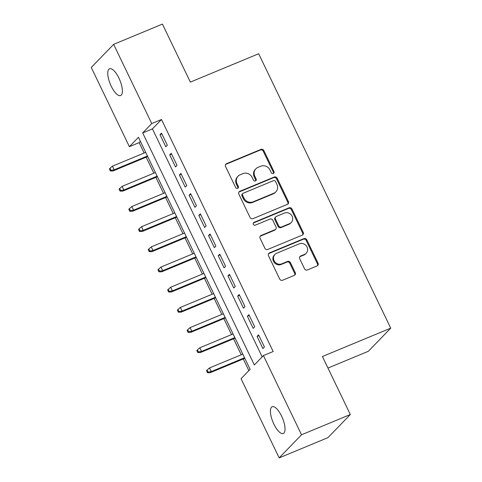 <?xml version="1.0" encoding="UTF-8"?>
<svg xmlns="http://www.w3.org/2000/svg" width="482" height="482" viewBox="0 0 482 482"><rect width="100%" height="100%" fill="white"/><g stroke="black" fill="none" stroke-linecap="round" stroke-linejoin="round"><path stroke-width="0.72" d="M273.3 173.556A1.554 1.434 44 0 0 273.975 171.61L263.847 150.571A2.223 2.049 44 0 0 260.979 149.384L226.492 163.699A2.223 2.049 44 0 0 225.528 166.477L235.656 187.516A1.554 1.434 44 0 0 238.114 188.04A1.554 1.434 44 0 0 238.337 186.401L237.03 183.678A7.103 6.561 44 0 1 238.048 176.195A7.103 6.561 44 0 1 240.108 174.797L242.982 173.604A7.103 6.561 44 0 1 252.164 177.4L253.472 180.123A1.554 1.434 44 0 0 255.93 180.642A1.554 1.434 44 0 0 256.153 179.009L254.845 176.285A7.103 6.561 44 0 1 255.87 168.802A7.103 6.561 44 0 1 257.924 167.405L260.798 166.212A7.103 6.561 44 0 1 269.98 170.001L271.294 172.725A1.554 1.434 44 0 0 273.3 173.556M273.396 173.508A1.554 1.434 44 0 0 273.372 172.237L263.244 151.191A2.223 2.049 44 0 0 260.376 150.01L225.889 164.326A2.223 2.049 44 0 0 225.582 164.483M237.759 188.305A1.554 1.434 44 0 0 237.734 187.028L236.421 184.305L237.03 183.678M255.581 180.907A1.554 1.434 44 0 0 255.55 179.635L254.243 176.912L254.845 176.285M273.86 424.106A14.478 5.163 67.5 0 1 272.173 406.736A14.478 5.163 67.5 0 1 281.59 416.105A14.478 5.163 67.5 0 1 283.277 433.481A14.478 5.163 67.5 0 1 273.86 424.106M111.209 86.151A14.478 5.163 67.5 0 1 109.528 68.775A14.478 5.163 67.5 0 1 118.946 78.15A14.478 5.163 67.5 0 1 120.627 95.52A14.478 5.163 67.5 0 1 111.209 86.151M304.528 268.763A2.223 2.049 44 0 0 307.396 269.95L317.072 265.931A2.223 2.049 44 0 0 318.036 263.16L306.787 239.789A2.223 2.049 44 0 0 303.919 238.602L269.432 252.917A2.223 2.049 44 0 0 268.468 255.695L279.717 279.066A2.223 2.049 44 0 0 282.585 280.247L294.273 275.397A2.223 2.049 44 0 0 295.231 272.625L290.417 262.624A2.223 2.049 44 0 0 287.549 261.437L281.753 263.841A5.941 5.483 44 0 1 274.656 261.636A5.941 5.483 44 0 1 274.933 254.418A5.941 5.483 44 0 1 276.656 253.249L299.358 243.82A5.941 5.483 44 0 1 306.462 246.031A5.941 5.483 44 0 1 306.178 253.249A5.941 5.483 44 0 1 304.461 254.418L300.678 255.99A2.223 2.049 44 0 0 299.714 258.762L304.528 268.763M113.632 44.356L162.428 24.1L190.348 82.109L258.665 53.749L390.727 328.152L322.41 356.511L350.324 414.52L301.527 434.776L279.168 457.9L241.054 378.707L250.122 369.333L138.448 137.298L129.387 146.679L91.273 67.48L113.632 44.356L151.746 123.549L142.684 132.924L254.351 364.958L263.413 355.577L301.527 434.776M263.413 355.577L273.173 351.529L161.506 119.5L151.746 123.549M287.429 204.344A2.223 2.049 44 0 0 288.393 201.566L277.144 178.195A2.223 2.049 44 0 0 274.276 177.008L239.789 191.324A2.223 2.049 44 0 0 238.825 194.101L250.074 217.472A2.223 2.049 44 0 0 252.942 218.659L287.429 204.344M291.965 208.995L303.214 232.36A2.223 2.049 44 0 1 302.25 235.138L267.763 249.453A2.223 2.049 44 0 1 264.895 248.266L260.081 238.265A2.223 2.049 44 0 1 261.039 235.493L275.029 229.685A2.223 2.049 44 0 0 275.993 226.908L272.8 220.274A2.223 2.049 44 0 0 269.932 219.087L255.37 225.136A1.554 1.434 44 0 1 253.586 222.666A1.554 1.434 44 0 1 254.032 222.359L289.098 207.808A2.223 2.049 44 0 1 291.965 208.995L291.363 209.616L302.606 232.987L303.214 232.36M167.32 145.215L161.494 133.11L159.982 134.671L165.808 146.775L167.32 145.215M177.033 165.392L171.206 153.288L169.694 154.849L175.52 166.953L177.033 165.392M186.739 185.57L180.913 173.46L179.406 175.026L185.233 187.13L186.739 185.57M196.451 205.742L190.625 193.637L189.113 195.204L194.939 207.308L196.451 205.742M206.163 225.919L200.337 213.815L198.825 215.376L204.651 227.486L206.163 225.919M215.87 246.097L210.044 233.993L208.537 235.553L214.363 247.658L215.87 246.097M225.582 266.275L219.756 254.171L218.244 255.731L224.07 267.835L225.582 266.275M235.294 286.453L229.468 274.342L227.956 275.909L233.782 288.013L235.294 286.453M245.001 306.63L239.174 294.52L237.668 296.087L243.494 308.191L245.001 306.63M254.713 326.802L248.887 314.698L247.374 316.258L253.201 328.369L254.713 326.802M161.506 119.5L152.439 128.875L262.166 356.867M257.087 336.436L262.913 348.546L264.425 346.98L258.599 334.876L257.087 336.436L258.973 335.653M140.395 141.334L139.147 142.624L144.142 153.011M146.16 157.204L153.854 173.189M155.873 177.382L163.567 193.36M165.585 197.554L173.273 213.538M175.291 217.731L182.985 233.716M185.004 237.909L192.698 253.893M194.716 258.087L202.404 274.071M204.422 278.265L212.116 294.243M214.135 298.436L221.828 314.421M223.847 318.614L231.535 334.598M233.553 338.792L241.247 354.776M243.265 358.969L248.875 370.622M327.965 368.049L368.368 351.276L390.727 328.152M350.324 414.52L327.965 437.644L279.168 457.9M139.147 142.624L129.387 146.679M152.439 128.875L142.684 132.924M159.982 134.671L161.868 133.888M169.694 154.849L171.58 154.065M179.406 175.026L181.292 174.243M189.113 195.204L190.999 194.421M198.825 215.376L200.711 214.592M208.537 235.553L210.423 234.77M218.244 255.731L220.129 254.948M227.956 275.909L229.842 275.126M237.668 296.087L239.554 295.303M247.374 316.258L249.26 315.481M255.87 168.802L255.261 169.423A7.103 6.561 44 0 0 254.243 176.912M238.048 176.195L237.445 176.822A7.103 6.561 44 0 0 236.421 184.305M287.73 204.181A2.223 2.049 44 0 0 287.784 202.193L276.541 178.822A2.223 2.049 44 0 0 273.668 177.635L239.18 191.95A2.223 2.049 44 0 0 238.879 192.113M275.511 181.491A1.554 1.434 44 0 0 273.499 180.66L243.229 193.222A1.554 1.434 44 0 0 242.554 195.168L243.934 198.042A7.103 6.561 44 0 0 253.116 201.831L273.812 193.24A7.103 6.561 44 0 0 275.867 191.842A7.103 6.561 44 0 0 276.891 184.359L275.511 181.491M242.777 193.529L242.175 194.156A1.554 1.434 44 0 0 241.952 195.794L242.554 195.168M275.867 191.842L275.264 192.469A7.103 6.561 44 0 1 273.204 193.866L252.514 202.458A7.103 6.561 44 0 1 243.332 198.662L241.952 195.794M302.551 234.981A2.223 2.049 44 0 0 302.606 232.987M275.674 229.245L275.065 229.872A2.223 2.049 44 0 1 274.427 230.312L260.437 236.114A2.223 2.049 44 0 0 260.135 236.276M291.363 209.616A2.223 2.049 44 0 0 288.489 208.435L253.43 222.985A1.554 1.434 44 0 0 253.333 223.027M289.543 223.66A5.941 5.483 44 0 0 291.261 222.491A5.941 5.483 44 0 0 291.544 215.273A5.941 5.483 44 0 0 284.44 213.068L276.445 216.388A2.223 2.049 44 0 0 275.481 219.159L278.674 225.799A2.223 2.049 44 0 0 281.542 226.98L289.543 223.66L288.935 224.287A5.941 5.483 44 0 0 290.658 223.118L291.261 222.491M275.8 216.822L275.198 217.448A2.223 2.049 44 0 0 274.879 219.786L275.481 219.159M288.935 224.287L280.94 227.606A2.223 2.049 44 0 1 278.072 226.42L274.879 219.786M306.178 253.249L305.576 253.875A5.941 5.483 44 0 1 303.853 255.044L300.069 256.611A2.223 2.049 44 0 0 299.768 256.773M274.933 254.418L274.33 255.038A5.941 5.483 44 0 0 274.053 262.262A5.941 5.483 44 0 0 281.151 264.467L281.753 263.841M294.574 275.24A2.223 2.049 44 0 0 294.629 273.246L289.815 263.244A2.223 2.049 44 0 0 286.947 262.063L281.151 264.467M317.373 265.775A2.223 2.049 44 0 0 317.427 263.781L306.184 240.416A2.223 2.049 44 0 0 303.311 239.229L268.823 253.544A2.223 2.049 44 0 0 268.522 253.701M109.998 168.302L109.396 168.923L110.366 170.941L110.974 170.315L109.998 168.302L112.39 166.188L114.138 169.821L113.053 170.947L147.721 156.554M110.974 170.315L114.138 169.821L147.45 155.993M112.39 166.188L145.703 152.36M113.053 170.947L110.366 170.941M119.711 188.474L119.108 189.101L120.078 191.119L120.681 190.492L119.711 188.474L122.103 186.365L123.85 189.998L122.765 191.125L157.427 176.731M120.681 190.492L123.85 189.998L157.156 176.171M122.103 186.365L155.409 172.538M122.765 191.125L120.078 191.119M129.423 208.652L128.821 209.278L129.791 211.297L130.393 210.67L129.423 208.652L131.815 206.543L133.562 210.176L132.472 211.297L167.14 196.909M130.393 210.67L133.562 210.176L166.868 196.349M131.815 206.543L165.121 192.716M132.472 211.297L129.791 211.297M139.135 228.83L138.527 229.456L139.497 231.474L140.105 230.848L139.135 228.83L141.521 226.721L143.268 230.354L142.184 231.474L176.852 217.087M140.105 230.848L143.268 230.354L176.581 216.526M141.521 226.721L174.833 212.893M142.184 231.474L139.497 231.474M148.842 249.007L148.239 249.634L149.209 251.646L149.812 251.026L148.842 249.007L151.234 246.898L152.981 250.526L151.896 251.652L186.558 237.265M149.812 251.026L152.981 250.526L186.287 236.704M151.234 246.898L184.54 233.071M151.896 251.652L149.209 251.646M158.554 269.185L157.951 269.806L158.921 271.824L159.524 271.197L158.554 269.185L160.946 267.07L162.693 270.703L161.603 271.83L196.27 257.442M159.524 271.197L162.693 270.703L195.999 256.876M160.946 267.07L194.252 253.249M161.603 271.83L158.921 271.824M168.266 289.357L167.658 289.983L168.628 292.002L169.236 291.375L168.266 289.357L170.652 287.248L172.399 290.881L171.315 292.008L205.983 277.614M169.236 291.375L172.399 290.881L205.712 277.054M170.652 287.248L203.964 273.421M171.315 292.008L168.628 292.002M177.972 309.534L177.37 310.161L178.34 312.179L178.943 311.553L177.972 309.534L180.364 307.426L182.112 311.059L181.027 312.185L215.689 297.792M178.943 311.553L182.112 311.059L215.424 297.231M180.364 307.426L213.671 293.598M181.027 312.185L178.34 312.179M187.685 329.712L187.082 330.339L188.052 332.357L188.655 331.73L187.685 329.712L190.077 327.603L191.824 331.236L190.733 332.357L225.401 317.969M188.655 331.73L191.824 331.236L225.13 317.409M190.077 327.603L223.383 313.776M190.733 332.357L188.052 332.357M197.397 349.89L196.789 350.516L197.759 352.535L198.367 351.908L197.397 349.89L199.783 347.781L201.53 351.408L200.446 352.535L235.114 338.147M198.367 351.908L201.53 351.408L234.842 337.587M199.783 347.781L233.095 333.954M200.446 352.535L197.759 352.535M207.103 370.068L206.501 370.688L207.471 372.707L208.073 372.086L207.103 370.068L209.495 367.953L211.243 371.586L210.158 372.713L244.82 358.325M208.073 372.086L211.243 371.586L244.555 357.758M209.495 367.953L242.801 354.131M210.158 372.713L207.471 372.707M273.372 172.237L273.975 171.61M237.734 187.028L238.337 186.401M255.55 179.635L256.153 179.009M225.889 164.326L226.492 163.699M260.376 150.01L260.979 149.384M263.244 151.191L263.847 150.571M239.18 191.95L239.789 191.324M273.668 177.635L274.276 177.008M276.541 178.822L277.144 178.195M287.784 202.193L288.393 201.566M243.332 198.662L243.934 198.042M252.514 202.458L253.116 201.831M273.204 193.866L273.812 193.24M260.437 236.114L261.039 235.493M274.427 230.312L275.029 229.685M253.43 222.985L254.032 222.359M288.489 208.435L289.098 207.808M278.072 226.42L278.674 225.799M280.94 227.606L281.542 226.98M300.069 256.611L300.678 255.99M303.853 255.044L304.461 254.418M286.947 262.063L287.549 261.437M289.815 263.244L290.417 262.624M294.629 273.246L295.231 272.625M268.823 253.544L269.432 252.917M303.311 239.229L303.919 238.602M306.184 240.416L306.787 239.789M317.427 263.781L318.036 263.16"/></g></svg>
